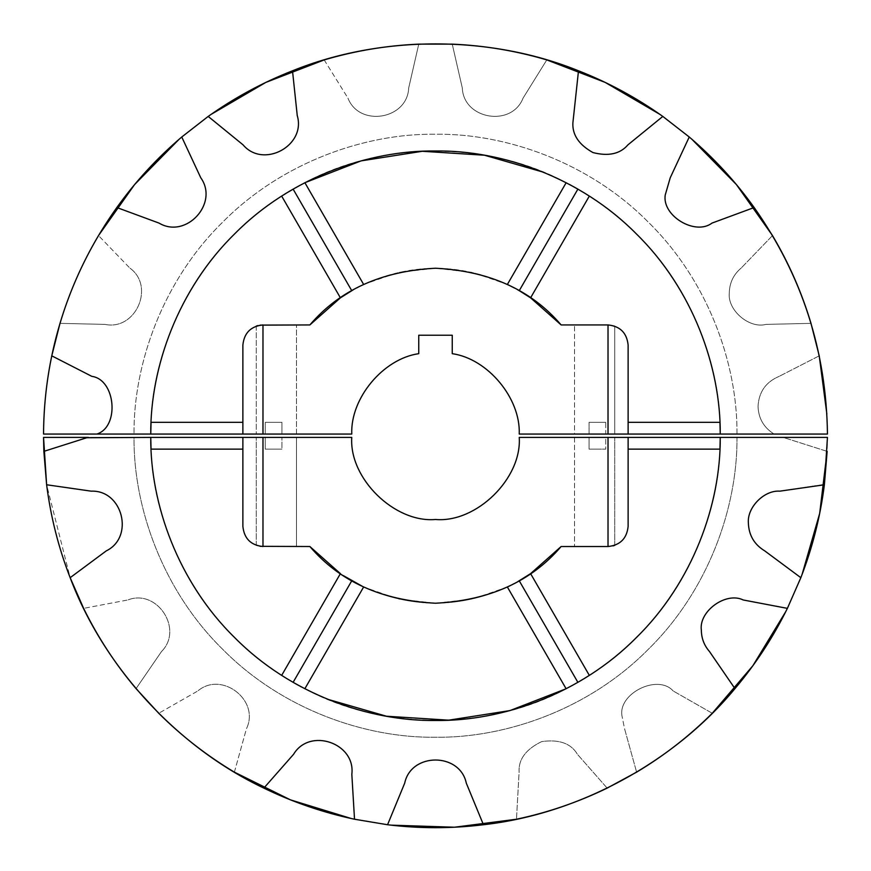 <?xml version="1.0" encoding="UTF-8"?>
<svg xmlns="http://www.w3.org/2000/svg" width="871" height="871" viewBox="0 0 871 871"><rect width="100%" height="100%" fill="white"/><g stroke="black" fill="none" stroke-linecap="round" stroke-linejoin="round"><path stroke-width="0.65" stroke-dasharray="4.36 3.27" d="M729.299 292.874C729.539 282.759 733.534 274.463 741.275 267.963C733.534 274.463 729.539 282.759 729.299 292.874C729.539 282.759 733.534 274.463 741.275 267.963C733.534 274.463 729.539 282.759 729.299 292.874C727.318 310.163 749.245 328.966 766.023 324.382L810.999 323.359L766.023 324.382C749.245 328.966 727.318 310.163 729.299 292.874C727.318 310.163 749.245 328.966 766.023 324.382C749.245 328.966 727.318 310.163 729.299 292.874M662.809 116.42L689.244 136.997L662.809 116.42L627.937 144.847C620.163 153.938 608.513 156.519 592.988 152.577C578.997 144.782 572.291 134.907 572.878 122.953C572.291 134.907 578.997 144.782 592.988 152.577C608.513 156.519 620.163 153.938 627.937 144.847C620.163 153.938 608.513 156.519 592.988 152.577C578.997 144.782 572.291 134.907 572.878 122.953L578.496 70.791M754.166 207.527L711.966 223.096C695.2 235.943 661.677 215.67 665.27 194.864C661.677 215.67 695.2 235.943 711.966 223.096C695.2 235.943 661.677 215.67 665.27 194.864L670.235 177.771L665.27 194.864L670.235 177.771L689.244 136.997M256.27 326.092L256.27 434.052L281.943 434.052L265.263 434.052L281.943 434.052L281.943 422.326L281.943 434.052L296.478 434.052L296.478 324.937L296.478 434.052L281.943 434.052L281.943 422.326L265.263 422.326L265.263 434.052L281.943 434.052L281.943 422.326L265.263 422.326L276.368 422.326L265.263 422.326L265.263 434.052L256.27 434.052L256.27 326.092L257.609 325.667M258.034 325.558L276.368 324.937L262.977 324.937C254.114 326.222 254.114 326.222 262.977 324.937C254.114 326.222 254.114 326.222 262.977 324.937L309.869 324.937L340.409 297.838L281.681 196.106L282.454 195.605M589.057 422.326L589.057 434.052L574.522 434.052L574.522 324.937L574.522 434.052L605.737 434.052L605.737 422.326L589.057 422.326L605.737 422.326L589.057 422.326L589.057 434.052L589.057 422.326L589.057 434.052L605.737 434.052L605.737 422.326L589.057 422.326M594.632 324.937C568.709 324.937 568.709 324.937 594.632 324.937C568.709 324.937 568.709 324.937 594.632 324.937C568.709 324.937 568.709 324.937 594.632 324.937C568.709 324.937 568.709 324.937 594.632 324.937L608.023 324.937L594.632 324.937M758.042 406.365C758.837 391.95 765.881 381.944 779.186 376.348C765.881 381.944 758.837 391.95 758.042 406.365C758.837 391.95 765.881 381.944 779.186 376.348C765.881 381.944 758.837 391.95 758.042 406.365C758.478 418.45 763.845 427.683 774.123 434.052L736.997 434.052L774.123 434.052C763.845 427.683 758.478 418.45 758.042 406.365C758.478 418.45 763.845 427.683 774.123 434.052C763.845 427.683 758.478 418.45 758.042 406.365M258.001 325.558L260.179 325.133M60.001 323.359L104.977 324.382C135.789 330.904 155.386 286.221 129.725 267.963L98.51 235.573L129.725 267.963C155.386 286.221 135.789 330.904 104.977 324.382C135.789 330.904 155.386 286.221 129.725 267.963C155.386 286.221 135.789 330.904 104.977 324.382L60.001 323.359L104.977 324.382L60.001 323.359L51.77 355.836L91.814 376.348C115.658 379.56 119.784 426.736 96.877 434.052C119.784 426.736 115.658 379.56 91.814 376.348C115.658 379.56 119.784 426.736 96.877 434.052L134.003 434.052L96.877 434.052M719.979 423.143L719.936 422.326C717.769 334.671 664.148 241.811 589.319 196.106L588.524 195.594M588.567 195.616L589.319 196.106C664.148 241.811 717.769 334.671 719.936 422.326L628.122 422.326L628.122 434.052L628.122 345.036L628.122 422.326L719.936 422.326L628.122 422.326M566.15 182.725L569.373 184.412M570.886 185.218L573.281 186.536M524.255 293.679L519.247 290.674L577.876 189.127L566.117 182.703L543.254 172.153M290.511 190.651L304.883 182.703L281.681 196.106C206.852 241.811 153.231 334.671 151.064 422.326L150.933 425.571M286.309 193.188L288.617 191.783M262.977 434.052L262.977 324.937C250.848 326.211 244.152 332.918 242.878 345.036C244.152 332.918 250.848 326.211 262.977 324.937C250.848 326.211 244.152 332.918 242.878 345.036L242.878 434.052L242.878 422.326L242.878 434.052L351.764 434.052C350.338 398.199 383.218 358.732 418.755 353.67L418.755 335.226L452.245 335.226L452.245 353.67C487.782 358.732 520.662 398.199 519.236 434.052L628.122 434.052L628.122 345.036C626.848 332.918 620.152 326.211 608.023 324.937C616.886 326.222 616.886 326.222 608.023 324.937C620.152 326.211 626.848 332.918 628.122 345.036C626.848 332.918 620.152 326.211 608.023 324.937L608.023 434.052M276.368 324.937C302.291 324.937 302.291 324.937 276.368 324.937C302.291 324.937 302.291 324.937 276.368 324.937C302.291 324.937 302.291 324.937 276.368 324.937C302.291 324.937 302.291 324.937 276.368 324.937M519.247 290.674L530.591 297.838L561.131 324.937L608.023 324.937L612.999 325.558M614.73 326.092L614.73 434.052L589.057 434.052L614.73 434.052L614.73 326.092L613.391 325.667M628.122 434.052L827.45 434.052L826.851 413.986M181.756 136.997L208.191 116.42L181.756 136.997L200.766 177.771C219.111 203.368 186.067 239.264 159.034 223.096L116.801 207.57M208.191 116.42L243.063 144.847C263.369 168.92 306.276 145.697 297.24 115.527L292.504 70.791L297.24 115.527C306.276 145.697 263.369 168.92 243.063 144.847M324.197 59.914L347.932 98.118C359.331 127.493 407.454 119.458 408.695 87.982L418.755 44.138L408.695 87.982C407.454 119.458 359.331 127.493 347.932 98.118L324.197 59.914M452.245 44.138L462.305 87.982C463.546 119.458 511.669 127.493 523.068 98.118L546.803 59.914L523.068 98.118C511.669 127.493 463.546 119.458 462.305 87.982L452.245 44.138L462.305 87.982C463.546 119.458 511.669 127.493 523.068 98.118L546.803 59.914L523.068 98.118C511.669 127.493 463.546 119.458 462.305 87.982L452.245 44.138L418.755 44.138L408.695 87.982C407.454 119.458 359.331 127.493 347.932 98.118C359.331 127.493 407.454 119.458 408.695 87.982L418.755 44.138M772.49 235.573L741.275 267.963L772.49 235.573M819.23 355.836L779.186 376.348L819.23 355.836L779.186 376.348L819.23 355.836L810.999 323.359L766.023 324.382L810.999 323.359M736.997 434.052C737.563 363.545 707.992 280.473 648.1 221.942C589.242 162.387 506.007 133.274 435.5 134.232C364.993 133.274 281.758 162.387 222.9 221.942C163.008 280.473 133.437 363.545 134.003 434.052C133.437 363.545 163.008 280.473 222.9 221.942C281.758 162.387 364.993 133.274 435.5 134.232C506.007 133.274 589.242 162.387 648.1 221.942C707.992 280.473 737.563 363.545 736.997 434.052M691.814 139.197L660.033 114.46M210.967 114.46L179.186 139.197M43.55 434.052L242.878 434.052M720.252 434.052C720.753 367.464 692.815 289.041 636.255 233.787C580.674 177.564 502.077 150.073 435.5 150.977C368.923 150.073 290.326 177.564 234.745 233.787C178.185 289.041 150.248 367.464 150.748 434.052M309.869 324.937L262.977 324.937L309.869 324.937L340.409 297.838L281.681 196.106C206.852 241.811 153.231 334.671 151.064 422.326L242.878 422.326M566.117 182.703C489.11 140.754 381.89 140.754 304.883 182.703L363.621 284.436L398.21 272.438L435.5 268.224L472.79 272.438L507.379 284.436L566.117 182.703L507.379 284.436C459.463 262.977 411.537 262.977 363.621 284.436C411.537 262.977 459.463 262.977 507.379 284.436L566.117 182.703M353.158 289.869L356.751 287.898M358.319 287.071L360.442 285.982M525.67 294.572L527.597 295.824M292.504 70.791L297.24 115.527M200.766 177.771C219.111 203.368 186.067 239.264 159.034 223.096M589.319 196.106L530.591 297.838L589.319 196.106L530.591 297.838L561.131 324.937L608.023 324.937L561.131 324.937M363.621 284.436L304.883 182.703L363.621 284.436L351.753 290.674L293.124 189.127M360.398 286.004L353.082 289.912M514.271 287.909L517.418 289.618M281.681 196.106L340.409 297.838M260.157 546.324L262.977 546.52C254.114 545.235 254.114 545.235 262.977 546.52L276.368 546.52L262.977 546.52C250.848 545.246 244.152 538.539 242.878 526.422L242.878 437.405L242.878 526.422L242.878 449.131L151.064 449.131C153.231 536.786 206.852 629.646 281.681 675.363L282.476 675.874M256.27 545.377L256.27 437.405L256.27 545.377L257.609 545.79M265.263 449.131L281.943 449.131L276.368 449.131L281.943 449.131L281.943 437.405L281.943 449.131L281.943 437.405L296.478 437.405L296.478 546.52L296.478 437.405L265.263 437.405L265.263 449.131L281.943 449.131L281.943 437.405L265.263 437.405L265.263 449.131M256.27 437.405L281.943 437.405L256.27 437.405M614.73 545.377L614.73 437.405L589.057 437.405L589.057 449.131L605.737 449.131L605.737 437.405L574.522 437.405L605.737 437.405L589.057 437.405L589.057 449.131L594.632 449.131L589.057 449.131L589.057 437.405L589.057 449.131L605.737 449.131L594.632 449.131L605.737 449.131L605.737 437.405L614.73 437.405L614.73 545.377L613.391 545.79M580.489 680.806L589.319 675.363C664.148 629.646 717.769 536.786 719.936 449.131L628.122 449.131L628.122 437.405L628.122 526.422C626.848 538.539 620.152 545.246 608.023 546.52L594.632 546.52C568.709 546.52 568.709 546.52 594.632 546.52C568.709 546.52 568.709 546.52 594.632 546.52C568.709 546.52 568.709 546.52 594.632 546.52C568.709 546.52 568.709 546.52 594.632 546.52L561.131 546.52L530.591 573.63L589.319 675.363L588.546 675.852M258.034 545.91L262.977 546.52C250.848 545.246 244.152 538.539 242.878 526.422C244.152 538.539 250.848 545.246 262.977 546.52L262.977 437.405L150.748 437.405C150.248 503.993 178.185 582.416 234.745 637.67C290.326 693.904 368.923 721.384 435.5 720.48C502.077 721.384 580.674 693.904 636.255 637.67C692.815 582.416 720.753 503.993 720.252 437.405L519.236 437.405M622.057 716.376C617.452 693.61 657.823 673.544 673.196 690.975C657.823 673.544 617.452 693.61 622.057 716.376C617.452 693.61 657.823 673.544 673.196 690.975C657.823 673.544 617.452 693.61 622.057 716.376L624.583 728.809L636.614 772.152L624.583 728.809L636.614 772.152L624.583 728.809L622.057 716.376M519.094 772.098C518.321 759.425 525.855 749.256 541.686 741.602C559.095 739.131 571.017 743.366 577.44 754.319C571.017 743.366 559.095 739.131 541.686 741.602C525.855 749.256 518.321 759.425 519.094 772.098C518.321 759.425 525.855 749.256 541.686 741.602C559.095 739.131 571.017 743.366 577.44 754.319C571.017 743.366 559.095 739.131 541.686 741.602C525.855 749.256 518.321 759.425 519.094 772.098L516.481 819.23L519.094 772.098M701.351 630.245C701.449 638.345 704.171 645.444 709.495 651.541L734.95 688.623L709.495 651.541C704.171 645.444 701.449 638.345 701.351 630.245C698.629 611.246 726 591.442 743.192 599.967C726 591.442 698.629 611.246 701.351 630.245C698.629 611.246 726 591.442 743.192 599.967L787.384 608.372L743.192 599.967L787.384 608.372L800.841 577.691L764.727 550.875C754.275 544.527 748.831 535.251 748.374 523.036C746.991 507.39 764.183 489.97 779.85 491.157C764.183 489.97 746.991 507.39 748.374 523.036C746.991 507.39 764.183 489.97 779.85 491.157L824.423 484.385M234.386 772.152L246.417 728.809C260.309 700.534 221.811 670.572 197.804 690.975L158.74 713.273L197.804 690.975C221.811 670.572 260.309 700.534 246.417 728.809C260.309 700.534 221.811 670.572 197.804 690.975C221.811 670.572 260.309 700.534 246.417 728.809L234.386 772.152M136.05 688.623L161.505 651.541C183.814 629.298 157.128 588.458 127.808 599.967L83.616 608.372L127.808 599.967C157.128 588.458 183.814 629.298 161.505 651.541C183.814 629.298 157.128 588.458 127.808 599.967C157.128 588.458 183.814 629.298 161.505 651.541L136.05 688.623L161.505 651.541L136.05 688.623L158.74 713.273M712.26 713.273L673.196 690.975L712.26 713.273M607.152 788.103L577.44 754.319L607.152 788.103L577.44 754.319L607.152 788.103L636.614 772.152M263.848 788.103L293.56 754.319C309.641 727.231 355.782 743.072 351.83 774.319L354.519 819.23L351.83 774.319L354.519 819.23L387.562 824.739L404.699 783.149C411.101 752.304 459.899 752.304 466.301 783.149L483.438 824.739M284.763 677.311L293.124 682.331L351.753 580.794L340.409 573.63L281.681 675.363L282.433 675.842M577.876 682.331L566.117 688.765L507.379 587.021L566.117 688.765L577.876 682.331L519.247 580.794L507.379 587.021C459.463 608.481 411.537 608.481 363.621 587.021L304.883 688.765L284.458 677.126M304.85 688.743L301.627 687.045M300.114 686.239L297.719 684.933M507.379 587.021L472.79 599.03L435.5 603.233L398.21 599.03L363.621 587.021L304.883 688.765C381.89 730.704 489.11 730.704 566.117 688.765L507.379 587.021C459.463 608.481 411.537 608.481 363.621 587.021L304.883 688.765L327.746 699.304M510.602 585.454L517.918 581.556M584.691 678.269L582.383 679.674M309.869 546.52L340.409 573.63L281.681 675.363L340.409 573.63L309.869 546.52L262.977 546.52M43.855 451.374L86.73 437.743L43.855 451.374L46.62 484.766L43.855 451.374L88.341 437.405L134.003 437.405C133.437 507.924 163.008 590.984 222.9 649.516C281.758 709.081 364.993 738.183 435.5 737.236C506.007 738.183 589.242 709.081 648.1 649.516C707.992 590.984 737.563 507.924 736.997 437.405L720.252 437.405M91.15 491.157L46.62 484.766L91.15 491.157C122.626 489.796 134.602 537.091 106.273 550.875L70.159 577.691L106.273 550.875L70.159 577.691L46.62 484.766L91.15 491.157C122.626 489.796 134.602 537.091 106.273 550.875M387.562 824.739L404.699 783.149L387.562 824.739L354.519 819.23M748.374 523.036C748.831 535.251 754.275 544.527 764.727 550.875L800.841 577.691L787.384 608.372M800.841 577.691L764.727 550.875M734.95 688.623L709.495 651.541M404.699 783.149C411.101 752.304 459.899 752.304 466.301 783.149M293.56 754.319C309.641 727.231 355.782 743.072 351.83 774.319M351.209 818.511L390.937 825.142M785.882 611.409L802.06 574.533M827.145 451.374L784.27 437.743L827.145 451.374L784.27 437.743L827.145 451.374L827.45 437.405L736.997 437.405C737.563 507.924 707.992 590.984 648.1 649.516C589.242 709.081 506.007 738.183 435.5 737.236C364.993 738.183 281.758 709.081 222.9 649.516C163.008 590.984 133.437 507.924 134.003 437.405L88.341 437.405M589.319 675.363L530.591 573.63L589.319 675.363C664.148 629.646 717.769 536.786 719.936 449.131L720.067 445.887M360.398 585.454L353.582 581.839M517.842 581.588L514.249 583.559M512.681 584.387L510.558 585.475M351.753 580.794L346.745 577.789M345.33 576.885L343.403 575.644M608.023 437.405L608.023 546.52C620.152 545.246 626.848 538.539 628.122 526.422C626.848 538.539 620.152 545.246 608.023 546.52C616.886 545.235 616.886 545.235 608.023 546.52C616.886 545.235 616.886 545.235 608.023 546.52L561.131 546.52L530.591 573.63M628.122 449.131L719.936 449.131L628.122 449.131L628.122 526.422L628.122 437.405M151.021 448.315L151.064 449.131L242.878 449.131L151.064 449.131C153.231 536.786 206.852 629.646 281.681 675.363M276.368 546.52C302.291 546.52 302.291 546.52 276.368 546.52C302.291 546.52 302.291 546.52 276.368 546.52C302.291 546.52 302.291 546.52 276.368 546.52C302.291 546.52 302.291 546.52 276.368 546.52M608.023 546.52L561.131 546.52M784.27 437.743L782.659 437.405L784.27 437.743M351.764 437.405L262.977 437.405M150.748 437.405L43.55 437.405M242.878 437.405L242.878 449.131M574.522 437.405L574.522 546.52L574.522 437.405"/><path stroke-width="1.31" d="M628.122 422.326L719.936 422.326L720.252 434.052L827.45 434.052C826.427 350.969 802.006 275.465 754.166 207.527L711.966 223.096C695.2 235.943 661.677 215.67 665.27 194.864L670.235 177.771L689.244 136.997L662.809 116.42L627.937 144.847C620.163 153.938 608.513 156.519 592.988 152.577C578.997 144.782 572.291 134.907 572.878 122.953L578.496 70.791C489.894 34.949 381.106 34.949 292.504 70.791L297.24 115.527C306.276 145.697 263.369 168.92 243.063 144.847L208.191 116.42L181.756 136.997L200.766 177.771C219.111 203.368 186.067 239.264 159.034 223.096L116.834 207.527C84.835 252.438 63.148 301.878 51.77 355.836L91.814 376.348C115.658 379.56 119.784 426.736 96.877 434.052L150.748 434.052L151.064 422.326L242.878 422.326M256.27 326.092L258.001 325.558M260.179 325.133L309.869 324.937C339.69 289.945 381.563 271.044 435.5 268.224C489.437 271.044 531.31 289.945 561.131 324.937L608.241 324.937M586.542 194.342L588.567 195.616M514.641 288.105L507.379 284.436L566.15 182.725M569.373 184.412L570.886 185.218M573.281 186.536L577.876 189.127L519.247 290.674L530.591 297.838L561.131 324.937M543.254 172.153L484.483 155.223L422.304 151.282L361.051 160.885L304.85 182.725M282.454 195.605L286.309 193.188M288.617 191.783L290.511 190.651M720.077 425.669L720.252 434.052C720.753 367.464 692.815 289.041 636.255 233.787C580.674 177.564 502.077 150.073 435.5 150.977C368.923 150.073 290.326 177.564 234.745 233.787C178.185 289.041 150.248 367.464 150.748 434.052L150.933 425.571M262.977 434.052L242.878 434.052L242.878 345.036C244.152 332.918 250.848 326.211 262.977 324.937L262.977 434.052L351.764 434.052C350.338 398.199 383.218 358.732 418.755 353.67L418.755 335.226L452.245 335.226L452.245 353.67C487.782 358.732 520.662 398.199 519.236 434.052L608.023 434.052L608.023 324.937C620.152 326.211 626.848 332.918 628.122 345.036L628.122 434.052L608.023 434.052M826.851 413.986L819.23 355.836L810.999 323.359L819.23 355.836M810.999 323.359C801.756 292.525 788.919 263.26 772.49 235.573L754.166 207.527L772.49 235.573L736.387 184.543L691.814 139.197M51.77 355.836L60.001 323.359C49.222 359.473 43.746 396.37 43.55 434.052C43.67 407.704 46.413 381.629 51.77 355.836M179.186 139.197L134.613 184.543L98.51 235.573L116.834 207.527L98.51 235.573C82.081 263.26 69.245 292.525 60.001 323.359M159.034 223.096C186.067 239.264 219.111 203.368 200.766 177.771M243.063 144.847C263.369 168.92 306.276 145.697 297.24 115.527M292.504 70.791L324.197 59.914L292.504 70.791C262.541 82.549 234.43 97.759 208.191 116.42M418.755 44.138L452.245 44.138L418.755 44.138C386.582 45.532 355.063 50.79 324.197 59.914L265.873 82.386L210.967 114.46M660.033 114.46L605.127 82.386L546.803 59.914L578.496 70.791L546.803 59.914C515.937 50.79 484.418 45.532 452.245 44.138M588.524 195.594L586.237 194.146M720.067 425.386L719.979 423.143M353.082 289.912L340.409 297.838L353.158 289.869M356.751 287.898L358.319 287.071M524.255 293.679L525.67 294.572M527.597 295.824L530.591 297.838L589.319 196.106M43.55 434.052L96.877 434.052M309.869 324.937L340.409 297.838L346.985 293.527M578.496 70.791C608.459 82.549 636.57 97.759 662.809 116.42M689.244 136.997C713.774 157.847 735.407 181.364 754.166 207.527M116.834 207.527C135.593 181.364 157.226 157.847 181.756 136.997M517.418 289.618L519.247 290.674M347.148 293.429L351.753 290.674L293.124 189.127M304.883 182.703L363.621 284.436M340.409 297.838L281.681 196.106M242.878 434.052L150.748 434.052M720.252 434.052L628.122 434.052M281.681 675.363L340.409 573.63L309.869 546.52L260.157 546.324M748.374 523.036C746.991 507.39 764.183 489.97 779.85 491.157L824.38 484.766C820.33 516.699 812.491 547.674 800.841 577.691L764.727 550.875C754.275 544.527 748.831 535.251 748.374 523.036C748.831 535.251 754.275 544.527 764.727 550.875M701.351 630.245C698.629 611.246 726 591.442 743.192 599.967L787.384 608.372C773.187 637.267 755.712 664.018 734.95 688.623L712.26 713.273L734.95 688.623L709.495 651.541C704.171 645.444 701.449 638.345 701.351 630.245C701.449 638.345 704.171 645.444 709.495 651.541M242.878 449.131L151.064 449.131L150.748 437.405L86.73 437.743L43.855 451.374L46.62 484.766L91.15 491.157C122.626 489.796 134.602 537.091 106.273 550.875L70.159 577.691L83.616 608.372C97.813 637.267 115.288 664.018 136.05 688.623L158.74 713.273C181.549 735.995 206.765 755.625 234.386 772.152L263.848 788.103L234.386 772.152L290.424 799.85L351.209 818.511M390.937 825.142L454.488 827.221L516.481 819.23L483.438 824.739C451.483 828.659 419.517 828.659 387.562 824.739L404.699 783.149C411.101 752.304 459.899 752.304 466.301 783.149L483.438 824.739L516.481 819.23C547.968 812.556 578.192 802.18 607.152 788.103L636.614 772.152C664.235 755.625 689.451 735.995 712.26 713.273L752.86 665.749L785.882 611.409M351.83 774.319L354.519 819.23C323.032 812.556 292.808 802.18 263.848 788.103L293.56 754.319C309.641 727.231 355.782 743.072 351.83 774.319C355.782 743.072 309.641 727.231 293.56 754.319M343.403 575.644L363.621 587.021L304.85 688.743M284.458 677.126L282.433 675.842M297.719 684.933L293.124 682.331L351.753 580.794L353.582 581.839M301.627 687.045L300.114 686.239M327.746 699.304L386.517 716.234L448.696 720.175L509.949 710.584L566.117 688.765L507.379 587.021L510.602 585.454M517.918 581.556L530.591 573.63L589.319 675.363M577.876 682.331L519.247 580.794L523.852 578.028M588.546 675.852L584.691 678.269M582.383 679.674L580.489 680.806M608.241 546.52L561.131 546.52L530.591 573.63L524.015 577.93M106.273 550.875C134.602 537.091 122.626 489.796 91.15 491.157M43.855 451.374L43.55 437.405L46.62 484.766C50.67 516.699 58.509 547.674 70.159 577.691L83.616 608.372L70.159 577.691C103.801 667.153 177.477 747.187 263.848 788.103M158.74 713.273L136.05 688.623M354.519 819.23L387.562 824.739M466.301 783.149C459.899 752.304 411.101 752.304 404.699 783.149M483.438 824.739C578.409 814.091 674.078 762.321 734.95 688.623M636.614 772.152L607.152 788.103M787.384 608.372L800.841 577.691M824.38 484.766L827.145 451.374L824.38 484.766L827.45 437.405L720.252 437.405L719.936 449.131L628.122 449.131M802.06 574.533L819.676 513.433L827.145 451.374M356.685 583.526L360.398 585.454M282.476 675.874L284.763 677.311M530.591 573.63L527.543 575.677M527.423 575.753L517.842 581.588M514.249 583.559L512.681 584.387M510.558 585.475L507.379 587.021M356.359 583.352L351.753 580.794M346.745 577.789L345.33 576.885M561.131 546.52C531.31 581.512 489.437 600.413 435.5 603.233C381.563 600.413 339.69 581.512 309.869 546.52M262.977 546.52C250.848 545.246 244.152 538.539 242.878 526.422L242.878 437.405L262.977 437.405L262.977 546.52M614.73 545.377L612.999 545.899M628.122 437.405L628.122 526.422C626.848 538.539 620.152 545.246 608.023 546.52L608.023 437.405L720.252 437.405L720.067 445.887M608.023 437.405L519.236 437.405C521.99 478.397 476.426 523.057 435.5 519.486C394.574 523.057 349.01 478.397 351.764 437.405L262.977 437.405M519.236 437.405C521.99 478.397 476.426 523.057 435.5 519.486C394.574 523.057 349.01 478.397 351.764 437.405M720.252 437.405C720.753 503.993 692.815 582.416 636.255 637.67C580.674 693.904 502.077 721.384 435.5 720.48C368.923 721.384 290.326 693.904 234.745 637.67C178.185 582.416 150.248 503.993 150.748 437.405L150.923 445.8M150.933 446.083L151.021 448.315M88.341 437.405L43.55 437.405M150.748 437.405L242.878 437.405"/></g></svg>
